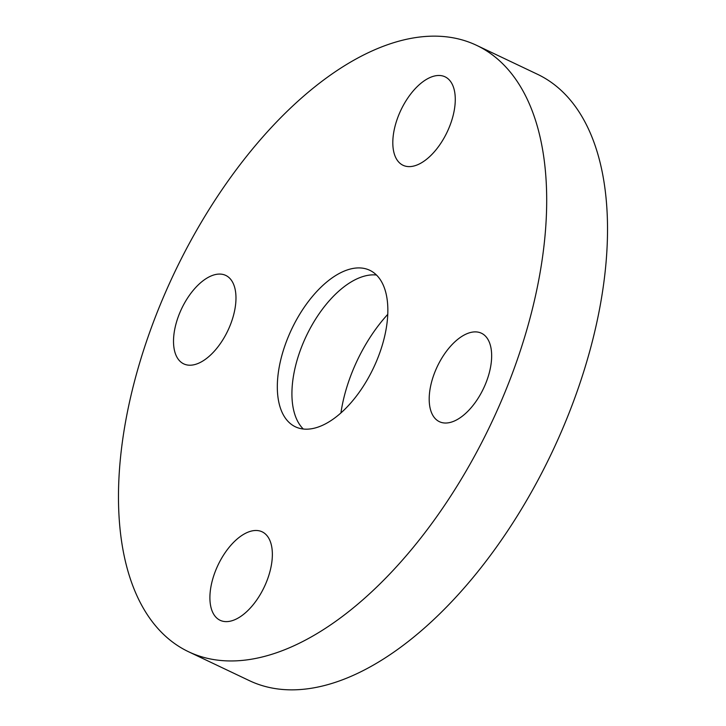 <?xml version="1.0" encoding="UTF-8"?>
<svg xmlns="http://www.w3.org/2000/svg" width="726" height="726" viewBox="0 0 726 726"><rect width="100%" height="100%" fill="white"/><g stroke="black" fill="none" stroke-linecap="round" stroke-linejoin="round"><path stroke-width="1.09" d="M376.467 275.018A86.639 45.266 -64.6 0 0 292.324 384.916A86.639 45.266 -64.6 0 0 303.305 429.021M387.448 319.122A86.639 45.266 -64.6 0 0 369.77 270.29A86.639 45.266 -64.6 0 0 313.323 295.364A86.639 45.266 -64.6 0 0 277.722 377.983A86.639 45.266 -64.6 0 0 295.409 426.806A86.639 45.266 -64.6 0 0 351.847 401.732A86.639 45.266 -64.6 0 0 387.448 319.122M120.035 462.571A335.666 175.383 -64.6 0 0 188.542 651.739A335.666 175.383 -64.6 0 0 407.204 554.6A335.666 175.383 -64.6 0 0 545.135 234.534A335.666 175.383 -64.6 0 0 476.628 45.357A335.666 175.383 -64.6 0 0 257.975 142.505A335.666 175.383 -64.6 0 0 120.035 462.571M427.814 78.617A48.969 25.582 -64.6 0 0 395.643 124.01A48.969 25.582 -64.6 0 0 403.03 165.274A48.969 25.582 -64.6 0 0 420.272 163.477A48.969 25.582 -64.6 0 0 452.443 118.084A48.969 25.582 -64.6 0 0 445.056 76.82A48.969 25.582 -64.6 0 0 427.814 78.617M235.75 303.014A48.969 25.582 -64.6 0 0 225.759 275.417A48.969 25.582 -64.6 0 0 193.86 289.583A48.969 25.582 -64.6 0 0 173.741 336.274A48.969 25.582 -64.6 0 0 183.732 363.871A48.969 25.582 -64.6 0 0 215.631 349.705A48.969 25.582 -64.6 0 0 235.75 303.014M244.898 533.628A48.969 25.582 -64.6 0 0 212.736 579.021A48.969 25.582 -64.6 0 0 220.114 620.285A48.969 25.582 -64.6 0 0 237.357 618.479A48.969 25.582 -64.6 0 0 269.527 573.086A48.969 25.582 -64.6 0 0 262.14 531.822A48.969 25.582 -64.6 0 0 244.898 533.628M429.42 394.091A48.969 25.582 -64.6 0 0 439.411 421.688A48.969 25.582 -64.6 0 0 471.31 407.513A48.969 25.582 -64.6 0 0 491.429 360.822A48.969 25.582 -64.6 0 0 481.438 333.225A48.969 25.582 -64.6 0 0 449.539 347.4A48.969 25.582 -64.6 0 0 429.42 394.091M188.542 651.739L249.372 680.643A335.666 175.383 -64.6 0 0 468.025 583.495A335.666 175.383 -64.6 0 0 605.965 263.429A335.666 175.383 -64.6 0 0 537.458 74.261L476.628 45.357M387.766 314.349A107.412 56.12 -64.6 0 0 340.93 412.931"/></g></svg>

